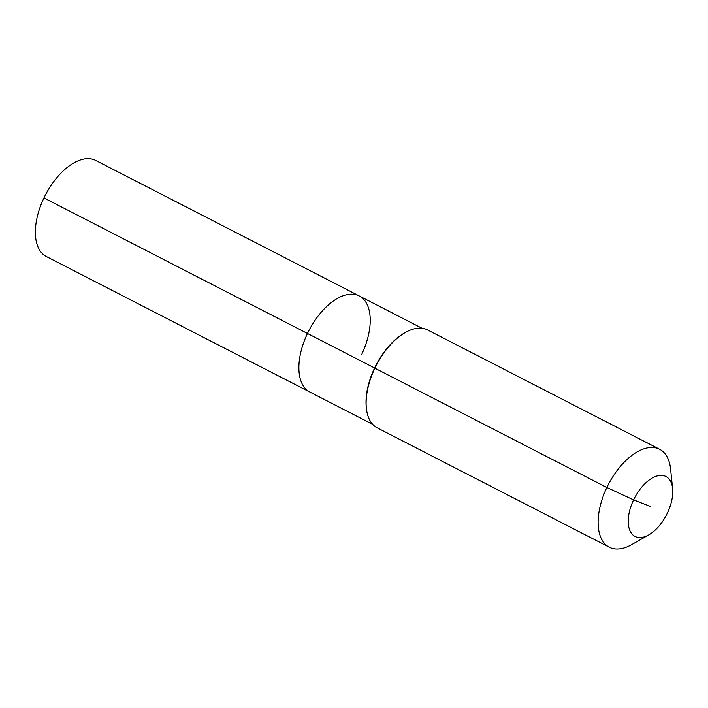 <?xml version="1.0" encoding="UTF-8"?>
<svg xmlns="http://www.w3.org/2000/svg" width="708" height="708" viewBox="0 0 708 708"><rect width="100%" height="100%" fill="white"/><g stroke="black" fill="none" stroke-linecap="round" stroke-linejoin="round"><path stroke-width="1.06" d="M372.7 424.366L46.33 256.517A54.02 28.948 -62.8 0 1 43.958 197.939A54.02 28.948 -62.8 0 1 95.739 160.442L359.266 295.962A54.02 28.948 -62.8 0 1 361.638 354.54M648.767 534.894A33.718 18.072 -62.8 0 1 629.908 530.611A33.718 18.072 -62.8 0 1 633.58 499.901A33.718 18.072 -62.8 0 1 656.971 475.997A33.718 18.072 -62.8 0 1 672.6 488.547A33.718 18.072 -62.8 0 1 667.387 513.052A33.718 18.072 -62.8 0 1 648.767 534.894L631.66 544.638A55.056 29.497 -62.8 0 1 609.287 547.195L377.284 427.88A55.056 29.497 -62.8 0 1 366.363 408.197L366.266 407.25A54.02 28.948 -62.8 0 1 374.612 367.992L307.476 333.468A54.02 28.948 -62.8 0 0 309.847 392.037A54.02 28.948 -62.8 0 1 307.476 333.468A54.02 28.948 -62.8 0 1 359.266 295.962A54.02 28.948 -62.8 0 0 307.476 333.468L43.958 197.939M366.363 408.197A55.056 29.497 -62.8 0 1 374.868 368.187L374.612 367.992A54.02 28.948 -62.8 0 1 404.445 332.999L405.277 332.53A55.056 29.497 -62.8 0 1 427.641 329.972L659.644 449.279A55.056 29.497 -62.8 0 1 670.573 468.962L672.6 488.547M609.287 547.195A55.056 29.497 -62.8 0 1 606.871 487.502L374.868 368.187A55.056 29.497 -62.8 0 1 405.277 332.53M650.484 506.477L633.58 499.901L606.871 487.502A55.056 29.497 -62.8 0 1 659.644 449.279M422.118 328.282L359.266 295.962"/></g></svg>
